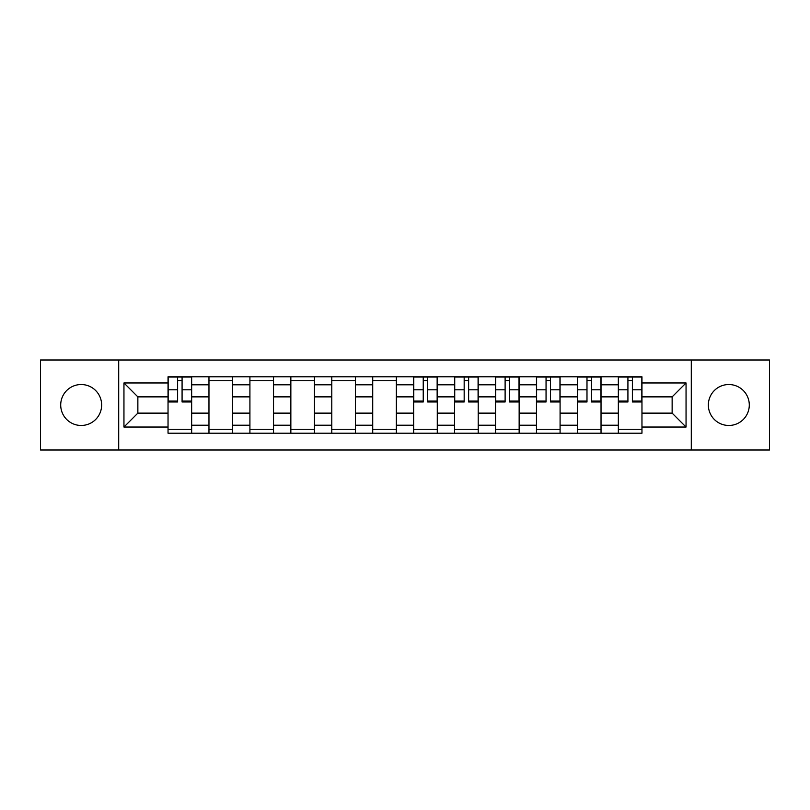 <?xml version="1.0" encoding="UTF-8"?>
<svg xmlns="http://www.w3.org/2000/svg" width="810" height="810" viewBox="0 0 810 810"><rect width="100%" height="100%" fill="white"/><g stroke="black" fill="none" stroke-linecap="round" stroke-linejoin="round"><path stroke-width="1.21" d="M728.828 384.527A20.473 20.473 0 0 0 708.355 405A20.473 20.473 0 0 0 728.828 425.473A20.473 20.473 0 0 0 749.29 405A20.473 20.473 0 0 0 728.828 384.527M81.172 384.527A20.473 20.473 0 0 0 60.709 405A20.473 20.473 0 0 0 81.172 425.473A20.473 20.473 0 0 0 101.645 405A20.473 20.473 0 0 0 81.172 384.527M691.294 450.006L769.5 450.006L769.5 359.994L40.5 359.994L40.5 450.006L691.294 450.006L691.294 359.994M208.97 433.208L208.97 384.791L191.656 384.791L191.656 433.208M191.656 384.791L191.656 376.792M208.97 384.791L208.97 376.792M232.591 376.792L232.591 433.208M249.915 433.208L249.915 376.792M273.527 376.792L273.527 433.208M290.851 433.208L290.851 376.792M314.462 376.792L314.462 433.208M331.786 433.208L331.786 376.792M355.408 376.792L355.408 433.208M372.721 433.208L372.721 376.792M396.343 376.792L396.343 433.208M413.657 433.208L413.657 376.792M437.278 376.792L437.278 433.208M454.592 433.208L454.592 376.792M478.214 376.792L478.214 433.208M495.538 433.208L495.538 376.792M519.149 376.792L519.149 433.208M536.473 433.208L536.473 376.792M560.085 376.792L560.085 433.208M577.409 433.208L577.409 376.792M601.03 376.792L601.03 433.208M618.344 433.208L618.344 376.792M618.344 413.13L601.03 413.13M577.409 413.13L560.085 413.13M536.473 413.13L519.149 413.13M495.538 413.13L478.214 413.13M454.592 413.13L437.278 413.13M413.657 413.13L396.343 413.13M372.721 413.13L355.408 413.13M331.786 413.13L314.462 413.13M290.851 413.13L273.527 413.13M249.915 413.13L232.591 413.13M208.97 413.13L191.656 413.13M618.344 396.87L601.03 396.87M577.409 396.87L560.085 396.87M536.473 396.87L519.149 396.87M495.538 396.87L478.214 396.87M454.592 396.87L437.278 396.87M413.657 396.87L396.343 396.87M372.721 396.87L355.408 396.87M331.786 396.87L314.462 396.87M290.851 396.87L273.527 396.87M249.915 396.87L232.591 396.87M208.97 396.87L191.656 396.87M137.862 413.13L168.035 413.13L168.035 396.87L137.862 396.87L137.862 413.13L123.95 427.042L123.95 382.958L168.035 382.958L168.035 396.87M641.965 396.87L641.965 413.13L672.138 413.13L672.138 396.87L641.965 396.87L641.965 376.792L168.035 376.792L168.035 382.958M641.965 382.958L686.05 382.958L686.05 427.042L641.965 427.042L641.965 413.13M168.035 413.13L168.035 433.208L641.965 433.208L641.965 427.042M168.035 427.042L123.95 427.042M118.705 450.006L118.705 359.994M191.656 429.27L168.035 429.27M177.613 380.73L182.078 380.73M232.591 429.27L208.97 429.27M208.97 380.73L232.591 380.73M273.527 429.27L249.915 429.27M249.915 380.73L273.527 380.73M314.462 429.27L290.851 429.27M290.851 380.73L314.462 380.73M355.408 429.27L331.786 429.27M331.786 380.73L355.408 380.73M396.343 429.27L372.721 429.27M372.721 380.73L396.343 380.73M437.278 429.27L413.657 429.27M423.235 380.73L427.7 380.73M478.214 429.27L454.592 429.27M464.171 380.73L468.636 380.73M519.149 429.27L495.538 429.27M505.116 380.73L509.571 380.73M560.085 429.27L536.473 429.27M546.051 380.73L550.506 380.73M601.03 429.27L577.409 429.27M586.987 380.73L591.452 380.73M641.965 429.27L618.344 429.27M627.922 380.73L632.387 380.73M123.95 382.958L137.862 396.87M672.138 413.13L686.05 427.042M672.138 396.87L686.05 382.958M182.078 401.983L182.078 377.055L191.524 377.055L191.524 401.983L182.078 401.983M177.613 380.467L182.078 380.467M177.613 377.055L168.166 377.055L168.166 401.983L177.613 401.983L177.613 377.055L182.078 377.055M427.7 401.983L427.7 377.055L437.147 377.055L437.147 401.983L427.7 401.983M423.235 380.467L427.7 380.467M423.235 377.055L413.788 377.055L413.788 401.983L423.235 401.983L423.235 377.055L427.7 377.055M468.636 401.983L468.636 377.055L478.082 377.055L478.082 401.983L468.636 401.983M464.171 380.467L468.636 380.467M464.171 377.055L454.724 377.055L454.724 401.983L464.171 401.983L464.171 377.055L468.636 377.055M509.571 401.983L509.571 377.055L519.018 377.055L519.018 401.983L509.571 401.983M505.116 380.467L509.571 380.467M505.116 377.055L495.669 377.055L495.669 401.983L505.116 401.983L505.116 377.055L509.571 377.055M550.506 401.983L550.506 377.055L559.963 377.055L559.963 401.983L550.506 401.983M546.051 380.467L550.506 380.467M546.051 377.055L536.605 377.055L536.605 401.983L546.051 401.983L546.051 377.055L550.506 377.055M591.452 401.983L591.452 377.055L600.899 377.055L600.899 401.983L591.452 401.983M586.987 380.467L591.452 380.467M586.987 377.055L577.54 377.055L577.54 401.983L586.987 401.983L586.987 377.055L591.452 377.055M632.387 401.983L632.387 377.055L641.834 377.055L641.834 401.983L632.387 401.983M627.922 380.467L632.387 380.467M627.922 377.055L618.476 377.055L618.476 401.983L627.922 401.983L627.922 377.055L632.387 377.055M577.409 384.791L560.085 384.791M536.473 384.791L519.149 384.791M495.538 384.791L478.214 384.791M454.592 384.791L437.278 384.791M413.657 384.791L396.343 384.791M372.721 384.791L355.408 384.791M331.786 384.791L314.462 384.791M290.851 384.791L273.527 384.791M249.915 384.791L232.591 384.791M618.344 384.791L601.03 384.791M577.409 425.209L560.085 425.209M536.473 425.209L519.149 425.209M495.538 425.209L478.214 425.209M454.592 425.209L437.278 425.209M413.657 425.209L396.343 425.209M372.721 425.209L355.408 425.209M331.786 425.209L314.462 425.209M290.851 425.209L273.527 425.209M249.915 425.209L232.591 425.209M208.97 425.209L191.656 425.209M618.344 425.209L601.03 425.209M182.078 401.082L191.524 401.082M182.078 389.792L191.524 389.792M168.166 401.082L177.613 401.082M168.166 389.792L177.613 389.792M427.7 401.082L437.147 401.082M427.7 389.792L437.147 389.792M413.788 401.082L423.235 401.082M413.788 389.792L423.235 389.792M468.636 401.082L478.082 401.082M468.636 389.792L478.082 389.792M454.724 401.082L464.171 401.082M454.724 389.792L464.171 389.792M509.571 401.082L519.018 401.082M509.571 389.792L519.018 389.792M495.669 401.082L505.116 401.082M495.669 389.792L505.116 389.792M550.506 401.082L559.963 401.082M550.506 389.792L559.963 389.792M536.605 401.082L546.051 401.082M536.605 389.792L546.051 389.792M591.452 401.082L600.899 401.082M591.452 389.792L600.899 389.792M577.54 401.082L586.987 401.082M577.54 389.792L586.987 389.792M632.387 401.082L641.834 401.082M632.387 389.792L641.834 389.792M618.476 401.082L627.922 401.082M618.476 389.792L627.922 389.792"/></g></svg>
